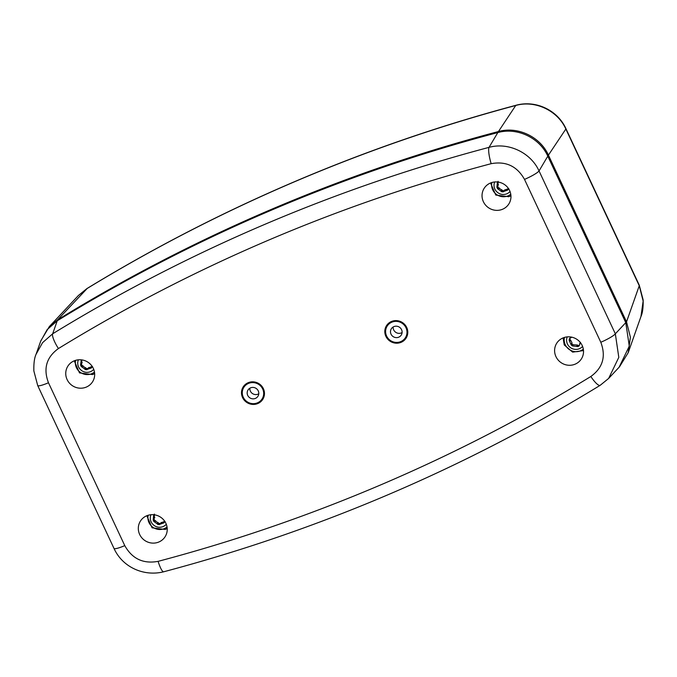 <?xml version="1.0" encoding="UTF-8"?>
<svg xmlns="http://www.w3.org/2000/svg" width="677" height="677" viewBox="0 0 677 677"><rect width="100%" height="100%" fill="white"/><g stroke="black" fill="none" stroke-linecap="round" stroke-linejoin="round"><path stroke-width="1.02" d="M263.387 388.683A11.611 11.187 31.9 0 1 257.844 403.526A11.611 11.187 31.9 0 1 242.569 397.577A11.611 11.187 31.9 0 1 248.112 382.733A11.611 11.187 31.9 0 1 263.387 388.683M406.708 327.456A11.611 11.187 31.9 0 1 401.165 342.3A11.611 11.187 31.9 0 1 385.89 336.351A11.611 11.187 31.9 0 1 391.424 321.507A11.611 11.187 31.9 0 1 406.708 327.456M483.395 201.738A14.615 14.082 -148.1 0 0 496.216 210.352A14.615 14.082 -148.1 0 0 509.349 203.092A14.615 14.082 -148.1 0 0 509.603 190.542A14.615 14.082 -148.1 0 0 497.688 182.003A14.615 14.082 -148.1 0 0 484.58 187.69A14.615 14.082 -148.1 0 0 483.395 201.738M67.108 379.577A14.615 14.082 -148.1 0 0 79.928 388.192A14.615 14.082 -148.1 0 0 93.071 380.931A14.615 14.082 -148.1 0 0 93.316 368.381A14.615 14.082 -148.1 0 0 81.409 359.842A14.615 14.082 -148.1 0 0 68.292 365.521A14.615 14.082 -148.1 0 0 67.108 379.577M139.674 534.491A14.615 14.082 -148.1 0 0 152.494 543.106A14.615 14.082 -148.1 0 0 165.628 535.837A14.615 14.082 -148.1 0 0 165.882 523.296A14.615 14.082 -148.1 0 0 153.975 514.757A14.615 14.082 -148.1 0 0 140.858 520.435A14.615 14.082 -148.1 0 0 139.674 534.491M555.961 356.652A14.615 14.082 -148.1 0 0 568.782 365.267A14.615 14.082 -148.1 0 0 581.915 358.006A14.615 14.082 -148.1 0 0 582.169 345.456A14.615 14.082 -148.1 0 0 570.254 336.918A14.615 14.082 -148.1 0 0 557.146 342.596A14.615 14.082 -148.1 0 0 555.961 356.652M158.113 561.351A1687.152 1625.79 -148.1 0 0 590.843 376.488C602.843 367.797 606.16 356.39 600.804 342.266L524.506 179.397C517.084 166.187 505.964 160.948 491.163 163.682A1687.152 1625.79 -148.1 0 0 58.434 348.545C46.434 357.236 43.116 368.643 48.473 382.759L124.771 545.628C132.193 558.847 143.312 564.085 158.113 561.351A14.099 2.793 75.2 0 0 163.716 571.777C318.977 530.506 464.473 468.349 600.203 385.306L608.648 378.426M600.804 342.266A14.099 2.107 -25.1 0 0 615.334 333.812L618.803 357.363L608.648 378.418L619.116 367.222L629.288 346.125L625.776 322.641L547.795 156.167L539.044 170.942L615.334 333.812L625.776 322.641M497.823 132.574A1703.569 1641.607 -148.1 0 0 57.223 320.805L52.679 333.778A1701.242 1639.364 31.9 0 1 489.022 147.366L497.823 132.574C517.025 127.107 539.586 137.71 547.795 156.167M491.163 163.682A14.099 2.793 75.2 0 1 489.022 147.366C508.249 141.925 530.802 152.604 539.044 170.942A14.099 2.107 -25.1 0 1 524.506 179.397M48.473 382.759A14.099 2.107 -25.1 0 1 37.7 385.543L33.858 370.962C33.672 363.414 34.4 357.871 36.05 354.316L42.583 342.638L52.679 333.778A14.099 3.393 58.5 0 0 58.434 348.545M36.05 354.316L40.654 341.267L47.162 329.631L57.223 320.805M37.7 385.543L113.99 548.412A14.099 2.107 -25.1 0 0 124.771 545.628M590.843 376.488A14.099 3.393 58.5 0 0 600.203 385.306M87.215 288.453A14.099 3.385 -121.4 0 1 87.418 288.275C153.704 247.892 222.691 212.375 294.393 181.741C366.096 151.115 439.788 125.677 515.485 105.409L516.102 105.24C535.532 99.9 557.366 109.911 565.896 128.571L639.316 285.305L643.15 299.911C643.319 307.485 642.591 313.028 640.95 316.523L643.15 301.07L639.257 285.736L565.854 129.036C557.662 110.563 535.058 99.883 515.747 105.477L515.138 105.637A1697.273 1635.539 -148.1 0 0 294.106 181.952A1697.273 1635.539 -148.1 0 0 87.215 288.453L57.545 319.891L49.319 326.602L40.823 340.793M619.489 366.816L628.197 352.683L630.397 337.205L626.521 321.854L639.257 285.736A14.099 2.023 155 0 0 639.316 285.305M87.418 288.275L86.876 288.605A14.099 3.3 -121.4 0 0 86.681 288.774L78.371 295.536L49.319 326.602M57.545 319.891A1703.73 1641.767 31.9 0 1 498.45 131.533L515.747 105.477A14.099 2.877 75.1 0 1 516.102 105.24M565.896 128.571A14.099 2.192 154.8 0 1 565.854 129.036L548.421 155.126C540.229 136.729 517.702 126.049 498.45 131.533M548.421 155.126L626.521 321.854M504.856 190.186L503.857 190.779L502.173 190.423L498.213 187.47L497.637 185.845M498.027 185.176L498.086 182.054M494.675 181.969A9.139 8.809 -148.1 0 0 510.009 191.506M498.086 181.326L497.417 182.265L496.901 187.03L497.485 188.646L501.945 191.828L504.094 191.405L504.974 189.662M498.509 184.779L497.265 186.403M508.664 188.841L507.598 190.152L504.094 191.312M498.289 182.206L497.527 183.425M498.204 182.164L497.443 183.382M508.774 188.663L507.598 190.152M508.334 188.968L507.411 190.237M508.148 189.044L507.615 188.908L506.853 190.135M507.615 188.908L504.856 190.093M503.857 190.779L503.129 191.955M502.681 190.652L501.945 191.828M502.173 190.423L501.437 191.608M502.004 190.288L501.268 191.481M501.818 189.729L501.056 190.956M499.321 187.935L498.56 189.162M499.237 187.994L498.475 189.205M498.213 187.47L497.485 188.646M497.705 186.395L496.969 187.571M497.29 186.403L496.901 187.03M567.241 336.884A9.139 8.809 -148.1 0 0 582.575 346.421M571.616 337.332L569.569 338.525L569.145 340.345L571.126 344.805L572.446 345.939L577.862 346.556L578.928 346.091L580.536 342.757M579.487 345.185L578.928 346.091L579.47 345.126M571.058 344.136L571.862 343.628L571.126 344.805M569.831 341.318L570.593 340.091L571.989 342.723L571.126 344.068M579.123 345.211L577.862 346.556M578.59 345.38L577.312 346.607M578.048 345.431L577.1 346.582M577.836 345.397L577.422 344.999L576.66 346.226M577.422 344.999L573.174 344.762L572.446 345.939M573.174 344.762L572.2 344.077L571.464 345.253M572.2 344.077L571.862 343.628M570.593 340.091L569.738 341.318M570.499 340.099L569.882 339.169L569.145 340.345M569.738 338.382L569.239 339.185M569.882 339.169L569.966 338.009M161.134 522.94L160.144 523.533L158.452 523.169L154.5 520.215L153.916 518.599M154.314 517.93L154.364 514.799M150.954 514.715A9.139 8.809 -148.1 0 0 166.297 524.26M154.373 514.08L153.696 515.019L153.18 519.784L153.764 521.392L158.232 524.582L160.381 524.159L161.253 522.407M154.788 517.524L153.552 519.157M164.943 521.586L163.885 522.906L160.373 524.066M154.576 514.952L153.814 516.179M154.483 514.918L153.73 516.128M165.053 521.408L163.885 522.906M164.621 521.722L163.69 522.982M164.435 521.798L163.893 521.662L163.132 522.881M163.893 521.662L161.134 522.839M160.144 523.533L159.408 524.709M158.96 523.406L158.232 524.582M158.452 523.169L157.716 524.353M158.283 523.042L157.546 524.226M158.096 522.483L157.335 523.71M155.6 520.681L154.838 521.908M155.515 520.74L154.762 521.959M154.5 520.215L153.764 521.392M153.984 519.149L153.256 520.325M153.569 519.149L153.18 519.784M88.569 368.026L87.578 368.618L85.886 368.263L81.934 365.301L81.35 363.684M81.748 363.016L81.799 359.893M78.388 359.809A9.139 8.809 -148.1 0 0 93.731 369.346M81.274 359.825L80.614 364.869L81.198 366.477L85.666 369.667L87.815 369.244L88.687 367.501M82.222 362.61L80.614 364.869M92.377 366.672L91.319 367.992L87.807 369.151M82.01 360.037L81.248 361.264M81.917 360.003L81.164 361.222M92.487 366.502L91.319 367.992M92.055 366.807L91.124 368.076M91.869 366.883L91.327 366.748L90.566 367.975M91.327 366.748L88.569 367.924M87.578 368.618L86.842 369.794M86.394 368.491L85.666 369.667M85.886 368.263L85.15 369.439M85.717 368.127L84.98 369.32M85.53 367.569L84.769 368.796M83.034 365.775L82.272 367.002M82.949 365.825L82.196 367.044M81.934 365.301L81.198 366.477M81.418 364.234L80.69 365.411M393.151 326.991A5.873 5.661 -148.1 0 0 402.096 332.551M391.027 334.15A5.873 5.661 -148.1 0 0 401.283 335.005A5.873 5.661 -148.1 0 0 396.595 326.204A5.873 5.661 -148.1 0 0 391.027 334.15M405.988 327.761A10.807 10.417 -148.1 0 0 387.117 326.196A10.807 10.417 -148.1 0 0 395.749 342.393A10.807 10.417 -148.1 0 0 405.988 327.761M247.714 395.376A5.873 5.661 31.9 0 1 253.274 387.43A5.873 5.661 31.9 0 1 257.971 396.231A5.873 5.661 31.9 0 1 247.714 395.376M258.775 393.777A5.873 5.661 31.9 0 1 249.838 388.217M262.676 388.987A10.807 10.417 31.9 0 1 252.428 403.619A10.807 10.417 31.9 0 1 243.796 387.422A10.807 10.417 31.9 0 1 262.676 388.987M566.167 129.146A14.099 2.107 154.9 0 1 566.116 129.595M639.046 284.729A14.099 2.107 154.9 0 1 638.995 285.178M491.908 182.502A11.678 11.255 -148.1 0 0 495.936 194.003A11.678 11.255 -148.1 0 0 508.088 195.839A11.678 11.255 -148.1 0 0 510.763 194.223M509.019 196.668A13.159 12.685 -148.1 0 0 510.932 195.645L508.952 196.728L495.809 195.078L490.537 182.985M507.682 188.985L506.921 190.203M501.792 189.831L501.039 191.049M564.474 337.408A11.678 11.255 -148.1 0 0 565.278 344.771A11.678 11.255 -148.1 0 0 583.329 349.137M577.447 345.101L576.686 346.319M148.195 515.248A11.678 11.255 -148.1 0 0 152.215 526.748A11.678 11.255 -148.1 0 0 164.367 528.593A11.678 11.255 -148.1 0 0 167.041 526.968M165.298 529.422A13.159 12.685 -148.1 0 0 167.211 528.398L165.239 529.473L152.088 527.832L146.824 515.73M163.961 521.73L163.208 522.949M158.071 522.576L157.318 523.795M75.629 360.333A11.678 11.255 -148.1 0 0 79.649 371.834A11.678 11.255 -148.1 0 0 91.801 373.679A11.678 11.255 -148.1 0 0 94.475 372.062M92.732 374.508A13.159 12.685 -148.1 0 0 94.645 373.484L92.673 374.567L79.522 372.917L74.258 360.824M91.395 366.816L90.642 368.034M85.505 367.67L84.752 368.889M113.99 548.412C122.588 567.411 144.057 576.753 163.716 571.777M640.958 316.523L628.197 352.683M86.876 288.605L78.371 295.536M583.498 350.576L572.657 352.133L564.237 344.94L563.103 337.891M579.639 343.654L580.443 342.359"/></g></svg>
